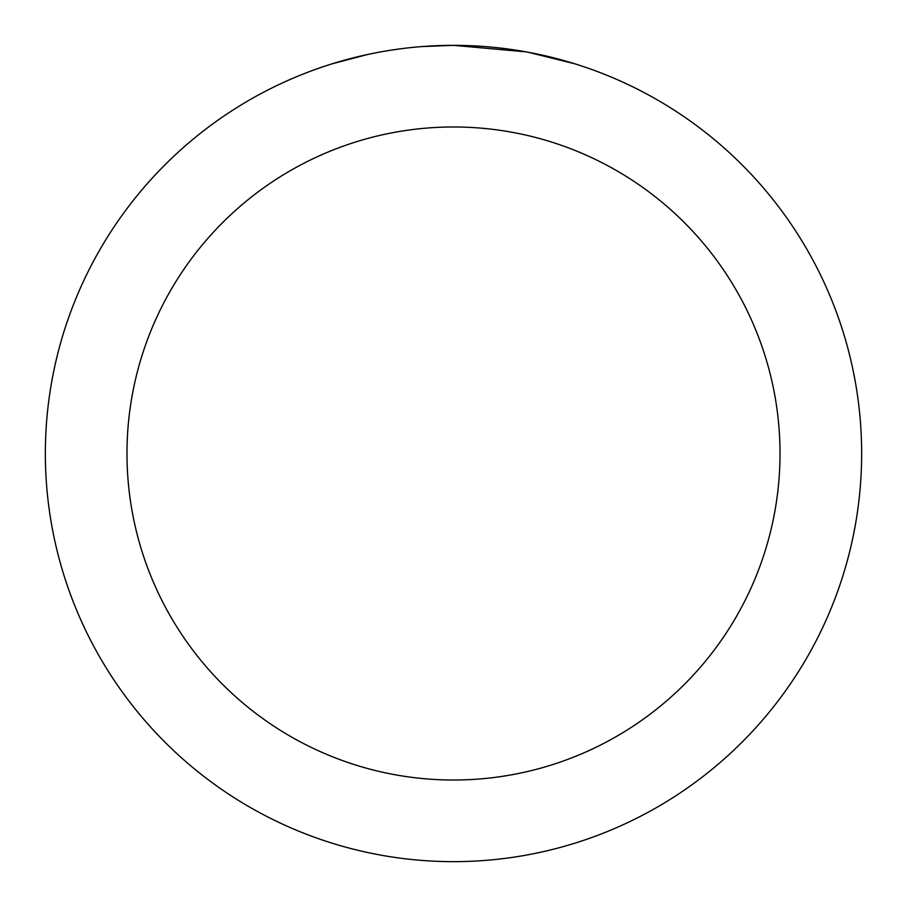 <?xml version="1.0" encoding="UTF-8"?>
<svg xmlns="http://www.w3.org/2000/svg" width="907" height="907" viewBox="0 0 907 907"><rect width="100%" height="100%" fill="white"/><g stroke="black" fill="none" stroke-linecap="round" stroke-linejoin="round"><path stroke-width="1.36" d="M461.64 45.429L467.309 45.588M503.759 48.456L505.482 48.672M526.003 51.846L453.5 45.35A408.15 408.15 0 0 1 861.65 453.5A408.15 408.15 0 0 1 453.5 861.65A408.15 408.15 0 0 1 45.35 453.5A408.15 408.15 0 0 1 453.5 45.35L421.608 46.597M527.931 52.198L574.755 63.785M453.5 126.98A326.52 326.52 0 0 1 780.02 453.5A326.52 326.52 0 0 1 453.5 780.02A326.52 326.52 0 0 1 126.98 453.5A326.52 326.52 0 0 1 453.5 126.98M407.47 47.958L402.493 48.547M332.257 63.785L367.823 54.443M391.098 50.146L402.493 48.559M423.58 46.45L430.077 46.03M392.482 49.942L399.987 48.876"/></g></svg>
